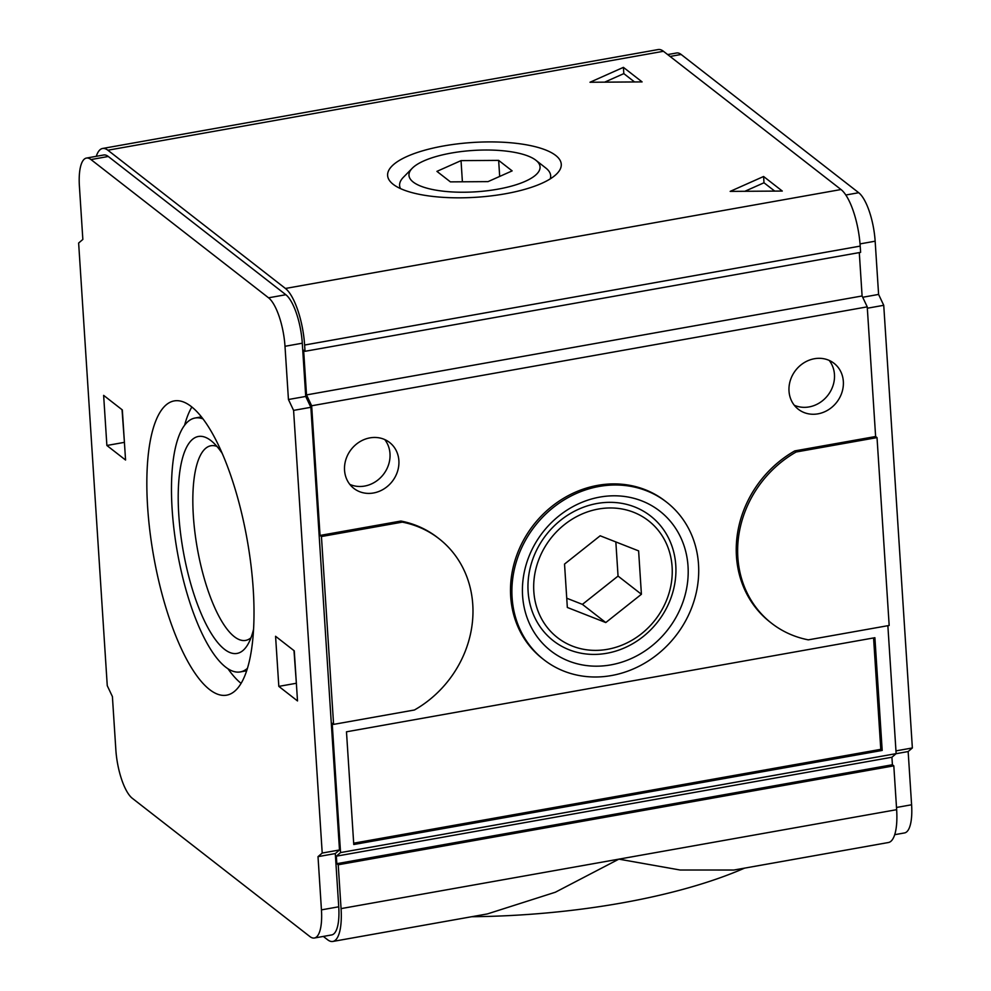 <?xml version="1.0" encoding="UTF-8"?>
<svg xmlns="http://www.w3.org/2000/svg" width="991" height="991" viewBox="0 0 991 991"><rect width="100%" height="100%" fill="white"/><g stroke="black" fill="none" stroke-linecap="round" stroke-linejoin="round"><path stroke-width="1.49" d="M896.644 809.684A46.292 14.704 -100.1 0 1 888.407 842.523L733.86 870.036L680.099 870.011L618.855 859.147L896.644 809.684L893.808 765.845L892.408 764.755L891.925 757.235L896.137 753.643L887.862 625.693M744.575 868.128A297.573 93.885 176.3 0 1 471.704 916.725M323.326 936.421L327.55 939.716A46.292 14.704 -100.1 0 0 332.827 941.45A46.292 14.704 -100.1 0 0 341.065 908.611L338.228 864.771L336.829 863.681L336.345 856.174L340.557 852.582L332.196 723.294L333.595 724.384L321.443 536.527L402.296 522.133A105.802 94.603 -52.1 0 1 439.001 538.695A105.802 94.603 -52.1 0 1 414.449 709.99L333.595 724.384M488.018 181.626L512.136 170.886L498.646 160.381L461.038 160.629L436.92 171.369L450.397 181.873L488.018 181.626M672.109 566.864A74.065 66.224 127.9 0 0 564.474 524.586A74.065 66.224 127.9 0 0 572.327 646.07A74.065 66.224 127.9 0 0 672.109 566.864M600.162 535.784L638.613 550.885L641.412 594.266L605.774 622.559L567.335 607.458L564.536 564.077L600.162 535.784M615.845 541.941L618.05 576.081L582.411 604.374L566.741 598.217M582.411 604.374L605.774 622.559M618.05 576.081L641.412 594.266M688.027 566.257A88.608 79.23 127.9 0 0 559.246 515.692A88.608 79.23 127.9 0 0 568.648 661.022A88.608 79.23 127.9 0 0 688.027 566.257M675.775 565.229A79.094 70.72 127.9 0 0 560.832 520.089A79.094 70.72 127.9 0 0 569.218 649.811A79.094 70.72 127.9 0 0 675.775 565.229M698.519 564.399A99.856 89.289 127.9 0 0 666.646 502.202A99.856 89.289 127.9 0 0 534.855 526.147A99.856 89.289 127.9 0 0 543.96 659.783A99.856 89.289 127.9 0 0 646.776 661.914A99.856 89.289 127.9 0 0 698.519 564.399M634.525 81.956L623.822 73.619L604.659 82.154M623.413 67.363L589.992 82.253L642.106 81.906L623.413 67.363L623.822 73.619M774.714 191.102L763.999 182.765L744.848 191.3M730.169 191.387L782.283 191.052L763.59 176.497L730.169 191.387M763.999 182.765L763.59 176.497M293.993 650.616L296.383 683.517M278.818 686.379L275.572 636.284L294.265 650.839L297.511 700.934L278.818 686.379L296.098 683.307M122.042 409.717L124.445 442.618M106.879 445.479L103.634 395.372L122.327 409.927L125.56 460.022L106.879 445.479L124.16 442.395M253.225 589.149A149.455 47.481 -100.1 0 0 174.23 400.909A149.455 47.481 -100.1 0 0 153.679 556.372A149.455 47.481 -100.1 0 0 226.629 695.174A149.455 47.481 -100.1 0 0 253.225 589.149M191.87 406.991A149.455 47.481 -100.1 0 0 184.599 425.263M227.955 668.739A149.455 47.481 -100.1 0 0 241.086 683.381M203.006 418.896A128.954 40.965 -100.1 0 0 195.103 418.016A128.954 40.965 -100.1 0 0 177.377 552.148A128.954 40.965 -100.1 0 0 240.317 671.923A128.954 40.965 -100.1 0 0 247.428 668.355M222.281 453.506A110.187 35.007 -100.1 0 0 211.058 440.698A110.187 35.007 -100.1 0 0 183.248 551.107A110.187 35.007 -100.1 0 0 247.453 645.116A110.187 35.007 -100.1 0 0 253.572 629.223M216.918 446.396A98.865 31.415 -100.1 0 0 210.947 445.752A98.865 31.415 -100.1 0 0 197.358 548.593A98.865 31.415 -100.1 0 0 245.607 640.409A98.865 31.415 -100.1 0 0 250.983 637.758M873.579 637.944L880.788 749.332L353.688 843.192M874.892 637.708L346.478 731.804L353.762 844.518L882.188 750.435L874.892 637.708M880.788 749.332L882.188 750.435M843.341 381.448A29.098 26.014 127.9 0 0 834.05 363.325A29.098 26.014 127.9 0 0 795.649 370.3A29.098 26.014 127.9 0 0 798.3 409.246A29.098 26.014 127.9 0 0 828.265 409.865A29.098 26.014 127.9 0 0 843.341 381.448M794.287 405.245A29.098 26.014 127.9 0 0 821.96 401.169A29.098 26.014 127.9 0 0 834.459 374.536A29.098 26.014 127.9 0 0 829.194 360.414M398.877 460.592A29.098 26.014 127.9 0 0 389.587 442.469A29.098 26.014 127.9 0 0 351.186 449.443A29.098 26.014 127.9 0 0 353.837 488.39A29.098 26.014 127.9 0 0 383.802 489.009A29.098 26.014 127.9 0 0 398.877 460.592M349.823 484.388A29.098 26.014 127.9 0 0 377.497 480.313A29.098 26.014 127.9 0 0 389.996 453.68A29.098 26.014 127.9 0 0 384.731 439.558M877.023 437.601L889.175 625.457L808.322 639.852A105.802 94.603 -52.1 0 1 771.617 623.289A105.802 94.603 -52.1 0 1 796.169 451.995L877.023 437.601L875.623 436.511L794.77 450.905L796.169 451.995M321.443 536.527L320.043 535.437L400.897 521.043L402.296 522.133M771.617 623.289L770.218 622.199A105.802 94.603 -52.1 0 1 794.77 450.905M543.96 659.783L542.56 658.693A99.856 89.289 -52.1 0 1 510.687 596.495A99.856 89.289 -52.1 0 1 562.442 498.981A99.856 89.289 -52.1 0 1 665.246 501.112L666.646 502.202M400.475 188.587A75.688 23.883 176.3 0 1 403.399 177.278L412.256 168.247A65.691 20.724 176.3 0 1 473.19 150.446A65.691 20.724 176.3 0 1 535.896 160.257A65.691 20.724 176.3 0 1 497.73 189.194A65.691 20.724 176.3 0 1 429.177 188.761A65.691 20.724 176.3 0 1 412.256 168.247M535.896 160.257L545.855 168.061A75.688 23.883 176.3 0 1 550.203 178.913M505.187 193.802A87.01 27.451 176.3 0 1 393.142 184.276A87.01 27.451 176.3 0 1 472.67 142.481A87.01 27.451 176.3 0 1 556.917 173.685A87.01 27.451 176.3 0 1 505.187 193.802M499.687 176.435L498.646 160.381M462.401 181.799L461.038 160.629M320.043 535.437L311.657 405.777L306.516 394.913L303.63 350.195L305.03 351.297L860.609 252.358L860.2 246.102A46.292 14.704 -100.1 0 0 841.012 189.529L663.45 51.284A46.292 14.704 -100.1 0 0 658.173 49.55L102.593 148.477A46.292 14.704 -100.1 0 0 96.288 156.318M305.03 351.297L304.621 345.029A46.292 14.704 -100.1 0 0 285.433 288.468L107.87 150.223A46.292 14.704 -100.1 0 0 102.593 148.477M306.516 394.913L862.096 295.975L859.296 252.594M311.657 405.777L867.236 306.851L862.096 295.975M875.623 436.511L867.236 306.851M400.897 521.043A105.802 94.603 -52.1 0 1 437.601 537.605L439.001 538.695M340.557 852.582L896.137 753.643M336.345 856.174L891.925 757.235M336.829 863.681L892.408 764.755M338.228 864.771L893.808 765.845M90.986 159.563L108.279 156.479A39.677 12.61 -100.1 0 0 103.745 154.992L86.465 158.064A39.677 12.61 -100.1 0 0 79.404 186.221L82.848 239.438L78.636 243.03L107.263 685.698L112.404 696.574L115.848 749.803A39.677 12.61 -100.1 0 0 132.298 798.288L309.861 936.532A39.677 12.61 -100.1 0 0 314.382 938.019A39.677 12.61 -100.1 0 0 321.443 909.874L318.012 856.645L322.211 853.053L293.584 410.385L288.443 399.509L284.999 346.293A39.677 12.61 -100.1 0 0 268.561 297.808L90.986 159.563A39.677 12.61 -100.1 0 0 86.465 158.064M108.279 156.479L285.842 294.723A39.677 12.61 -100.1 0 1 302.292 343.208L305.724 396.437L310.864 407.301L339.492 849.968L335.292 853.561L338.736 906.79A39.677 12.61 -100.1 0 1 331.675 934.934L314.382 938.019M332.827 941.45L487.386 913.925L555.369 892.222L618.855 859.147L341.065 908.611M894.712 834.682L904.535 832.935A39.677 12.61 -100.1 0 0 911.596 804.779L908.152 751.55L912.364 747.957L883.737 305.302L878.596 294.426L875.152 241.197A39.677 12.61 -100.1 0 0 858.702 192.712L681.139 54.468A39.677 12.61 -100.1 0 0 676.618 52.981L667.674 54.579M288.443 399.509L305.724 396.437M293.584 410.385L310.864 407.301M322.211 853.053L339.492 849.968M318.012 856.645L335.292 853.561M862.703 297.263L878.596 294.426M867.323 308.226L883.737 305.302M895.951 750.881L912.364 747.957M896.062 753.705L908.152 751.55M107.87 150.223L663.45 51.284M285.433 288.468L841.012 189.529M304.621 345.029L860.2 246.102M268.561 297.808L285.842 294.723M284.999 346.293L302.292 343.208M321.443 909.874L338.736 906.79M670.077 56.45L681.139 54.468M845.818 195.016L858.702 192.712M860.039 243.897L875.152 241.197M896.508 807.467L911.596 804.779M240.317 671.923L246.66 670.783M195.103 418.016L201.446 416.877"/></g></svg>
